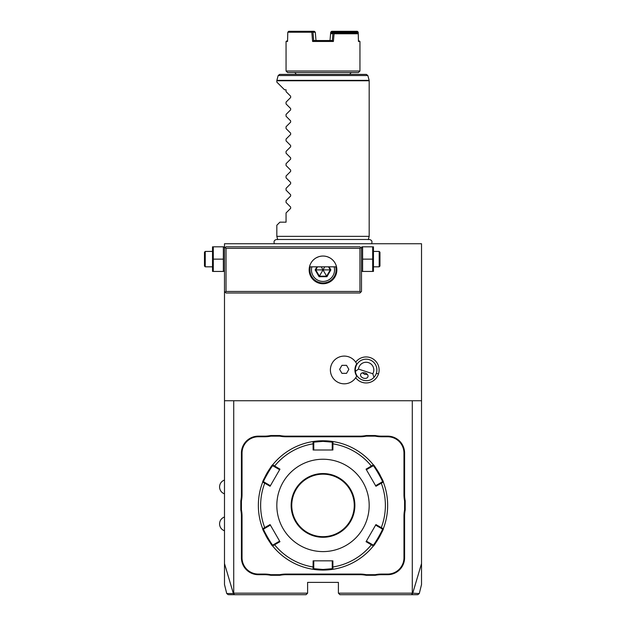 <?xml version="1.0" encoding="UTF-8"?>
<svg xmlns="http://www.w3.org/2000/svg" width="626" height="626" viewBox="0 0 626 626"><rect width="100%" height="100%" fill="white"/><g stroke="black" fill="none" stroke-linecap="round" stroke-linejoin="round"><path stroke-width="0.94" d="M228.224 594.7L226.729 593.534L224.491 584.543L224.491 243.733L421.525 243.733L421.525 563.549L412.644 593.526L411.321 594.7L339.941 594.7L338.4 593.158L338.4 582.383L307.609 582.383L307.609 593.158L233.725 593.158L233.725 400.742L421.525 400.742M390.241 243.733L388.433 243.733M392.588 243.733L392.119 243.733M394.568 243.733L395.554 243.733L394.568 243.733M387.197 243.733L385.968 243.733M384.755 243.733L383.769 243.733L384.755 243.733M419.287 593.534L421.525 584.543L421.525 563.549M412.291 400.742L412.291 593.158L418.7 593.534M412.291 593.158L338.4 593.158M403.973 557.758L404.592 557.758L404.592 516.16A31.707 31.707 0 0 1 405.21 509.947L405.21 500.894L404.592 500.957A32.325 32.325 0 0 1 403.973 494.673L403.973 453.083A16.315 16.315 0 0 0 387.658 436.76L381.469 436.76A32.325 32.325 0 0 1 375.193 436.15L366.257 436.15A32.325 32.325 0 0 1 359.981 436.76L286.027 436.76A32.325 32.325 0 0 1 279.752 436.15L270.823 436.15A32.325 32.325 0 0 1 264.54 436.76L258.35 436.76A16.315 16.315 0 0 0 242.035 453.083L242.035 494.673A32.325 32.325 0 0 1 241.417 500.957L241.417 509.885A32.325 32.325 0 0 1 242.035 516.16L242.035 557.758A16.315 16.315 0 0 0 258.35 574.073L264.54 574.073A32.325 32.325 0 0 1 270.823 574.691L279.752 574.691A32.325 32.325 0 0 1 286.027 574.073L359.981 574.073A32.325 32.325 0 0 1 366.257 574.691L375.193 574.691A32.325 32.325 0 0 1 381.469 574.073L387.658 574.073A16.315 16.315 0 0 0 403.973 557.758L403.973 516.16A32.325 32.325 0 0 1 404.592 509.885L404.592 500.957M404.592 557.758A16.933 16.933 0 0 1 387.658 574.691L381.469 574.691A31.707 31.707 0 0 0 375.248 575.302L375.193 574.691M286.027 574.073L286.027 574.691L359.981 574.691A31.707 31.707 0 0 1 366.202 575.302L375.248 575.302M286.027 574.691A31.707 31.707 0 0 0 279.814 575.302L279.752 574.691M258.35 574.073L258.35 574.691L264.54 574.691A31.707 31.707 0 0 1 270.761 575.302L279.814 575.302M258.35 574.691A16.933 16.933 0 0 1 241.417 557.758L241.417 516.16A31.707 31.707 0 0 0 240.807 509.947L241.417 509.885M242.035 453.083L241.417 453.083L241.417 494.673A31.707 31.707 0 0 1 240.807 500.894L240.807 509.947M241.417 453.083A16.933 16.933 0 0 1 258.35 436.15L264.54 436.15A31.707 31.707 0 0 0 270.761 435.532L270.823 436.15M359.981 436.76L359.981 436.15L286.027 436.15A31.707 31.707 0 0 1 279.814 435.532L270.761 435.532M359.981 436.15A31.707 31.707 0 0 0 366.202 435.532L366.257 436.15M387.658 436.76L387.658 436.15L381.469 436.15A31.707 31.707 0 0 1 375.248 435.532L366.202 435.532M387.658 436.15A16.933 16.933 0 0 1 404.592 453.083L404.592 494.673A31.707 31.707 0 0 0 405.21 500.894M224.491 563.549L233.365 593.526L233.725 593.158M224.491 400.742L233.725 400.742M355.701 377.744A12.997 12.997 0 0 0 378.472 373.972A12.997 12.997 0 0 0 355.701 362.164M224.491 248.35L226.025 246.808L359.95 246.808L360.717 247.575L359.95 248.35L226.025 248.35L226.025 291.45L225.258 292.217L224.491 291.45M361.836 246.808L361.492 248.35L360.717 247.575M372.681 259.125L372.681 246.808L362.61 246.808L362.61 271.441L372.681 271.441L372.681 259.125L362.61 259.125M226.025 291.45L359.95 291.45L360.717 292.217L361.492 291.45L361.492 248.35M373.456 246.808L373.456 271.441M373.8 251.425L379.192 251.425L379.192 266.817L373.8 266.817M379.192 266.817L379.959 266.05L379.959 252.2L379.192 251.425M360.717 292.217L359.95 292.991L226.025 292.991L225.258 292.217M226.025 248.35L225.258 247.575M359.95 291.45L359.95 248.35M336.858 269.9A13.85 13.85 0 0 0 323.008 256.042A13.85 13.85 0 0 0 309.15 269.9A13.85 13.85 0 0 0 323.008 283.75A13.85 13.85 0 0 0 336.858 269.9M331.717 259.125L332.758 260.056M333.212 260.526L333.627 261.003M334.354 261.95L334.667 262.419M335.207 263.327L335.638 264.211M335.826 264.642L336.35 266.167M336.71 267.889L336.772 268.358M309.236 268.358L309.299 267.889M309.659 266.191L310.191 264.642M310.371 264.211L310.809 263.327M311.349 262.419L311.662 261.95M312.382 261.003L312.797 260.526M313.258 260.056L314.299 259.125M314.878 258.679L315.504 258.248M316.177 257.842L318.368 256.848M318.501 256.801L319.127 256.597M319.237 256.566L320.676 256.237M323.783 256.065L324.558 256.128M325.332 256.237L326.788 256.574M326.882 256.597L327.508 256.793M327.648 256.848L329.839 257.842M330.505 258.248L331.131 258.679M335.724 266.817A13.083 13.083 0 0 1 323.008 282.983A13.083 13.083 0 0 1 310.293 266.817M311.881 266.817A11.542 11.542 0 0 0 323.008 281.442A11.542 11.542 0 0 0 334.135 266.817M316.928 266.817L315.152 269.9L319.08 276.7L326.936 276.7L326.631 276.176L330.254 269.9L328.478 266.817M326.936 276.7L330.864 269.9L323.094 269.9M319.08 276.7L319.377 276.176L326.631 276.176L323.047 269.978M315.152 269.9L315.754 269.9L319.377 276.176L322.961 269.978M317.531 266.817L315.754 269.9L322.914 269.9M324.784 266.817L323.047 269.822M321.232 266.817L322.961 269.822M213.294 259.125L213.294 246.808L223.365 246.808L223.365 271.441L213.294 271.441L213.294 259.125L223.365 259.125M212.519 246.808L212.519 271.441M205.25 266.817L205.25 251.425L204.475 252.2L204.475 266.05L205.25 266.817L212.175 266.817M307.609 593.158L306.075 594.7L234.687 594.7L233.365 593.526L227.308 593.534M234.687 594.7L228.936 594.7M232.003 594.7L244.876 594.7M401.133 594.7L414.005 594.7M417.213 594.7L411.321 594.7M356.178 362.916L356.703 363.886A11.198 11.198 0 0 0 356.703 376.03L356.577 376.273M356.703 363.886A13.85 13.85 0 0 0 335.591 359.136A13.85 13.85 0 0 0 335.591 380.772A13.85 13.85 0 0 0 356.703 376.03L356.311 376.766M339.621 369.34L341.929 373.339L346.546 373.339L348.854 369.34L346.546 365.341L341.929 365.341L339.621 369.34M376.359 373.284A10.775 10.775 0 0 0 369.434 359.707A10.775 10.775 0 0 0 355.419 371.343C356.163 380.037 368.221 383.957 373.941 377.353A10.775 10.775 0 0 0 376.359 373.284L378.472 373.972M355.419 371.343L358.463 369.09L372.806 373.753L373.941 377.353M363.448 378.151A3.85 2.723 -162 0 0 367.947 376.75A3.85 2.723 -162 0 0 365.13 372.971A3.85 2.723 -162 0 0 360.623 374.371A3.85 2.723 -162 0 0 363.448 378.151M372.806 373.753A7.7 7.7 0 0 0 368.487 362.634A7.7 7.7 0 0 0 358.463 369.09M362.736 373.112A4.617 4.617 0 0 1 362.493 372.83L364.684 374.348L367.337 374.411A4.617 4.617 0 0 1 366.977 374.489M364.966 374.426A4.617 4.617 0 0 1 364.402 374.246M405.21 509.947L404.592 509.885M366.202 575.302L366.257 574.691M270.761 575.302L270.823 574.691M240.807 500.894L241.417 500.957M279.814 435.532L279.752 436.15M375.248 435.532L375.193 436.15M383.3 528.759A64.65 64.65 0 0 0 383.3 528.743C384.387 528.532 373.738 546.991 373.354 545.974A64.65 64.65 0 0 1 333.423 569.222A64.65 64.65 0 0 1 332.954 569.3A64.65 64.65 0 0 0 332.954 569.3L323.008 570.067A64.65 64.65 0 0 0 332.696 569.339M373.354 545.974L366.061 541.686L375.936 524.572L381.281 527.655L380.819 528.133L382.423 529.056C383.448 528.923 373.597 545.997 373.182 545.05L373.354 545.974A64.65 64.65 0 0 0 373.37 545.958M373.526 545.762A64.65 64.65 0 0 0 376.148 542.241M376.437 541.819A64.65 64.65 0 0 0 377.337 540.465M377.642 539.98A64.65 64.65 0 0 0 380.272 535.426M380.53 534.925A64.65 64.65 0 0 0 380.905 534.181M373.37 464.875A64.65 64.65 0 0 0 373.354 464.86C373.722 463.827 384.38 482.278 383.3 482.09A64.65 64.65 0 0 0 383.3 482.075M380.264 475.392A64.65 64.65 0 0 0 377.635 470.83M377.329 470.353A64.65 64.65 0 0 0 377.024 469.891M377.008 469.868A64.65 64.65 0 0 0 376.422 468.999M376.132 468.577A64.65 64.65 0 0 0 373.667 465.259M332.883 450L332.954 441.533A64.65 64.65 0 0 0 332.938 441.533A64.65 64.65 0 0 1 373.354 464.86L373.182 465.783C373.597 464.836 383.448 481.903 382.423 481.777L375.616 485.706L375.936 486.269L366.061 469.156L373.354 464.86L373.182 465.783L371.586 466.706L371.398 466.073A62.373 62.373 0 0 0 332.883 443.834L332.242 443.99L332.242 450L332.883 450L313.125 450L313.063 441.533A64.65 64.65 0 0 0 313.063 441.533L323.008 440.767L332.954 441.533L332.242 442.144L332.242 443.99M332.656 441.487A64.65 64.65 0 0 0 326.529 440.86M326.412 440.853A64.65 64.65 0 0 0 325.293 440.806M324.73 440.79A64.65 64.65 0 0 0 324.158 440.774M323.579 440.767A64.65 64.65 0 0 0 313.321 441.494M382.423 481.777L383.3 482.09A64.65 64.65 0 0 1 383.3 528.743L382.423 529.056L383.472 528.297M383.3 482.09L381.281 483.178L380.819 482.701M375.936 486.269L381.281 483.178A62.373 62.373 0 0 1 381.281 527.655L383.3 528.743M322.429 570.067A64.65 64.65 0 0 0 323.008 570.067L313.063 569.3L313.125 560.833L332.883 560.833L332.883 567A62.373 62.373 0 0 0 371.398 544.761L371.586 544.127L366.382 541.122L366.061 541.686M373.182 545.05L371.586 544.127M332.883 560.833L332.242 560.833L332.242 566.843L332.883 567L332.954 569.3L332.242 568.69L323.008 569.457L313.767 568.69L313.767 560.833L313.125 560.833M332.242 566.843L332.242 568.69L333.423 569.222M272.646 545.958A64.65 64.65 0 0 0 272.654 545.974L272.959 546.341A64.65 64.65 0 0 0 312.585 569.222L313.767 568.69L313.063 569.3A64.65 64.65 0 0 0 313.078 569.3A64.65 64.65 0 0 1 272.959 546.341A64.65 64.65 0 0 1 272.654 545.974C272.294 547.007 261.637 528.563 262.709 528.743A64.65 64.65 0 0 0 262.717 528.759M262.717 482.075A64.65 64.65 0 0 0 262.709 482.09C261.621 482.302 272.271 463.85 272.654 464.86A64.65 64.65 0 0 0 272.646 464.875M272.482 465.079A64.65 64.65 0 0 0 269.869 468.592M269.579 469.015A64.65 64.65 0 0 0 269.282 469.453M269.274 469.461A64.65 64.65 0 0 0 268.671 470.376M268.366 470.854A64.65 64.65 0 0 0 265.737 475.408M265.479 475.909A64.65 64.65 0 0 0 265.103 476.66M265.753 535.449A64.65 64.65 0 0 0 268.382 540.003M268.687 540.481A64.65 64.65 0 0 0 268.992 540.942M269.008 540.966A64.65 64.65 0 0 0 269.587 541.834M269.876 542.257A64.65 64.65 0 0 0 272.341 545.582M313.36 569.347A64.65 64.65 0 0 0 316.56 569.746M316.592 569.754A64.65 64.65 0 0 0 319.487 569.973M319.596 569.981A64.65 64.65 0 0 0 320.715 570.028M321.287 570.051A64.65 64.65 0 0 0 321.858 570.059M272.654 464.86L279.955 469.156L270.072 486.269L264.735 483.178L265.189 482.701L263.593 481.777C262.56 481.918 272.412 464.844 272.826 465.783L272.654 464.86A64.65 64.65 0 0 1 313.063 441.533L313.767 442.144L323.008 441.385L332.242 442.144M262.537 528.297L262.709 528.743L270.072 524.572L279.955 541.686L274.611 544.761L274.431 544.127L272.826 545.05C272.42 546.005 262.56 528.931 263.593 529.056L262.709 528.743A64.65 64.65 0 0 1 262.709 482.09L263.593 481.777L262.537 482.536M263.593 529.056L270.393 525.128L270.072 524.572M262.709 482.09L264.735 483.178A62.373 62.373 0 0 0 264.735 527.655L265.189 528.133M313.125 450L313.767 450L313.767 443.99L313.125 443.834A62.373 62.373 0 0 0 274.611 466.073L274.431 466.706L279.634 469.711L279.955 469.156M272.826 465.783L274.431 466.706M313.767 443.99L313.767 442.144L312.585 441.612M323.008 551.6A46.183 46.183 0 0 0 369.183 505.417A46.183 46.183 0 0 0 323.008 459.241A46.183 46.183 0 0 0 276.825 505.417A46.183 46.183 0 0 0 323.008 551.6M366.061 469.156L366.382 469.711L371.586 466.706M375.936 524.572L375.616 525.128L380.819 528.133M272.654 545.974L272.826 545.05L272.654 545.974L274.611 544.761A62.373 62.373 0 0 0 313.125 567L313.767 566.843M274.431 544.127L279.634 541.122L279.955 541.686M270.072 486.269L270.393 485.706L265.189 482.701M323.008 474.172A31.245 31.245 0 0 0 291.755 505.417A31.245 31.245 0 0 0 323.008 536.67A31.245 31.245 0 0 0 354.253 505.417A31.245 31.245 0 0 0 323.008 474.172M277.717 239.68L276.825 236.338L369.183 236.338L368.291 239.68M276.825 236.338L276.825 225.258L279.9 222.175L286.059 222.175L286.059 212.95L290.644 208.364L290.644 207.057L286.059 202.472L286.059 200.633L290.644 196.048L290.644 194.741L286.059 190.155L286.059 188.316L290.644 183.731L290.644 182.424L286.059 177.839L286.059 176L290.644 171.414L290.644 170.108L286.059 165.53L286.059 163.691L290.644 159.106L290.644 157.799L286.059 153.214L286.059 151.375L290.644 146.789L290.644 145.482L286.059 140.897L286.059 139.058L290.644 134.473L290.644 133.166L286.059 128.58L286.059 126.742L290.644 122.156L290.644 120.849L286.059 116.264L286.059 114.425L290.644 109.847L290.644 108.541L286.059 103.955L286.059 102.116L290.644 97.531L290.644 96.224L290.644 97.531L290.644 96.224L286.059 91.639L286.059 89.792L284.525 89.792L276.825 82.1L276.88 80.363L369.137 80.363L369.183 80.762L276.825 80.762M290.644 109.847L290.644 108.541L290.644 109.847M290.644 122.156L290.644 120.849L290.644 122.156M290.644 134.473L290.644 133.166L290.644 134.473M290.644 146.789L290.644 145.482L290.644 146.789M290.644 159.106L290.644 157.799L290.644 159.106M290.644 171.414L290.644 170.108L290.644 171.414M290.644 183.731L290.644 182.424L290.644 183.731M290.644 196.048L290.644 194.741L290.644 196.048M290.644 208.364L290.644 207.057L290.644 208.364M367.845 75.543L278.171 75.543L279.658 74.4L366.359 74.4L367.845 75.543L369.137 80.363M351.945 72.553A1.847 1.847 0 0 0 350.098 74.4M294.063 72.553A1.847 1.847 0 0 1 295.91 74.4M358.401 39.25L358.432 40.533L359.95 41.457L359.95 71.012L358.408 72.553L287.6 72.553L286.059 71.012L286.059 41.457L287.553 41.457L287.796 32.223L311.818 32.223L312.609 41.457L313.681 40.533L332.328 40.533L333.4 41.457L312.609 41.457M359.95 71.012L286.059 71.012M333.4 41.457L334.065 33.765L358.26 33.765L358.455 41.457L359.95 41.457M331.991 32.842L357.376 32.842L358.26 33.765L358.213 32.223L357.313 31.3L348.674 31.3L348.369 31.785L348.94 32.223L357.571 32.223L357.876 31.738M311.818 32.223L312.366 31.738L312.992 32.223L313.681 40.533L315.95 40.533M312.366 31.738L312.022 31.3L288.703 31.3L287.796 32.223M331.248 33.014L331.31 32.223L347.821 32.223L347.837 32.842M317.249 40.533L318.517 40.533L317.249 40.533M327.5 40.533L328.767 40.533L327.5 40.533M287.577 40.533L286.059 41.457M357.595 33.014L357.571 32.223M348.94 32.223L348.956 32.842M330.058 40.533L332.328 40.533L332.899 33.679L333.47 33.241L334.065 33.765M333.47 33.241L333.791 32.842L331.475 32.842L330.583 33.679L330.012 40.549L330.708 32.223L331.044 31.785L331.31 32.223M357.376 32.842L333.791 32.842M332.899 33.679L330.583 33.679M315.997 40.549L315.301 32.223L314.338 31.3L312.022 31.3M312.992 32.223L315.301 32.223M347.821 32.223L348.369 31.785M331.044 31.785L331.678 31.3L348.674 31.3M330.864 269.9L329.088 266.817M355.858 366.625L355.458 366.5M403.973 516.16L404.592 516.16M387.658 574.073L387.658 574.691M381.469 574.073L381.469 574.691M359.981 574.073L359.981 574.691M264.54 574.073L264.54 574.691M242.035 557.758L241.417 557.758M242.035 516.16L241.417 516.16M242.035 494.673L241.417 494.673M258.35 436.76L258.35 436.15M264.54 436.76L264.54 436.15M286.027 436.76L286.027 436.15M381.469 436.76L381.469 436.15M403.973 453.083L404.592 453.083M403.973 494.673L404.592 494.673M323.008 570.067L323.008 569.457M323.008 440.767L323.008 441.385M323.008 537.28A31.863 31.863 0 0 0 354.872 505.417A31.863 31.863 0 0 0 323.008 473.553A31.863 31.863 0 0 0 291.145 505.417A31.863 31.863 0 0 0 323.008 537.28M361.492 270.573L361.836 271.441M336.514 266.817L309.494 266.817M224.491 247.677L224.139 246.808M224.491 270.573L224.139 271.441M212.175 251.425L205.25 251.425M419.279 593.534L417.792 594.7M224.491 493.875C221.377 492.607 219.734 490.299 219.562 486.95C219.734 483.593 221.377 481.284 224.491 480.017M224.491 530.817C221.377 529.549 219.734 527.241 219.562 523.892C219.734 520.535 221.377 518.226 224.491 516.966M371.594 243.733C372.501 241.417 371.742 240.001 369.309 239.484L276.7 239.484C274.274 240.001 273.507 241.417 274.415 243.733M369.183 80.762L369.183 236.338M278.171 75.543L276.88 80.363"/></g></svg>
